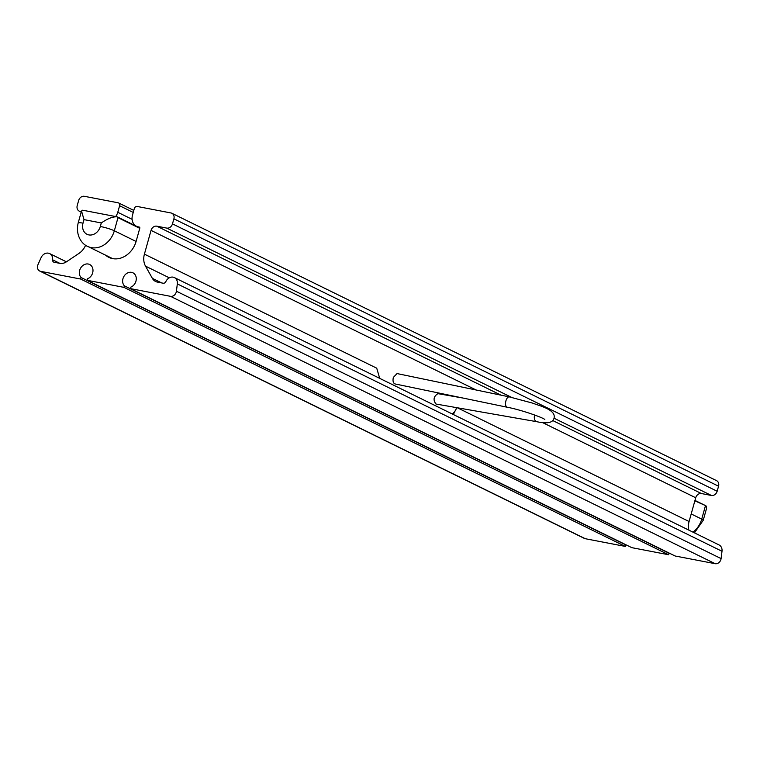 <?xml version="1.0" encoding="UTF-8"?>
<svg xmlns="http://www.w3.org/2000/svg" width="760" height="760" viewBox="0 0 760 760"><rect width="100%" height="100%" fill="white"/><g stroke="black" fill="none" stroke-linecap="round" stroke-linejoin="round"><path stroke-width="1.14" d="M105.545 255.151A21.641 17.879 -63.9 0 0 108.832 257.355A21.641 17.879 -63.9 0 0 136.125 241.338L139.783 228.228A1.054 0.874 -63.9 0 0 139.203 227.05L138.339 226.879A10.554 8.721 116.1 0 1 136.496 226.271A10.554 8.721 116.1 0 1 132.496 215.127L134.32 208.572A2.641 2.175 116.1 0 1 137.189 206.464L170.962 212.961A5.282 4.361 116.1 0 1 171.883 213.266A5.282 4.361 116.1 0 1 173.888 218.832L172.472 223.877A5.282 4.361 116.1 0 1 166.734 228.095L156.778 226.176A5.282 4.361 -63.9 0 0 151.041 230.384L144.409 254.144A15.837 13.081 -63.9 0 0 145.521 266.142L152.37 278.359A10.554 8.721 -63.9 0 0 155.638 281.504A10.554 8.721 -63.9 0 0 157.472 282.122L163.162 283.214A2.641 2.175 -63.9 0 0 165.861 281.58A7.125 5.89 116.1 0 1 174.382 277.571L719.055 544.948A7.125 5.89 -63.9 0 1 722 551.275L721.088 558.6A5.282 4.361 -63.9 0 1 715.169 563.692L675.127 555.997L130.454 288.62L130.872 287.099A7.913 6.536 -63.9 0 0 136.192 280.022A7.913 6.536 -63.9 0 0 132.943 272.812A7.913 6.536 -63.9 0 0 124.174 276.003A7.913 6.536 -63.9 0 0 124.383 285.855L123.956 287.365L87.153 280.288L87.581 278.768A7.913 6.536 -63.9 0 0 92.901 271.69A7.913 6.536 -63.9 0 0 89.651 264.49A7.913 6.536 -63.9 0 0 80.883 267.672A7.913 6.536 -63.9 0 0 81.082 277.523L80.655 279.043L40.612 271.339A5.282 4.361 116.1 0 1 39.691 271.035A5.282 4.361 116.1 0 1 38 264.594L41.068 257.688A7.125 5.89 116.1 0 1 49.628 253.583A7.125 5.89 116.1 0 1 52.592 259.797A2.641 2.175 -63.9 0 0 54.14 262.248L59.84 263.34A10.554 8.721 -63.9 0 0 66.405 261.829L79.04 253.355A15.837 13.081 -63.9 0 0 85.623 245.185M174.382 277.571A7.125 5.89 116.1 0 1 177.327 283.898L176.415 291.223A5.282 4.361 116.1 0 1 170.496 296.324L130.454 288.62M123.956 287.365L668.629 554.743L631.826 547.665L87.153 280.288M705.432 505.561L694.858 500.831M379.715 378.375L376.722 368.182L144.409 254.144M117.144 216.837L82.669 210.216L81.519 211.005L83.999 219.621L101.317 222.956L100.329 226.48A10.554 1.311 15.6 0 1 114.332 230.774L136.088 241.452M507.139 407.217A5.282 2.508 101.7 0 1 505.932 400.815A5.282 2.508 101.7 0 1 509.286 396.881L397.034 373.568L393.338 377.435C392.616 380.94 393.167 383.106 395 383.933L507.139 407.217C521.711 409.916 543.951 417.971 544.834 419.567M462.954 398.041L437.902 393.651C433.57 396.463 432.924 399.921 435.964 404.026L536.731 421.686A5.282 3.268 -80.1 0 1 534.641 414.988M694.431 532.864L703.228 520.286L706.562 508.364L706.268 506.065M39.691 271.035L584.364 538.403A5.282 4.361 -63.9 0 0 585.285 538.716L625.337 546.421L625.755 544.901A7.913 6.536 116.1 0 1 625.442 544.531M625.755 544.901L81.082 277.523M81.329 211.669L80.142 211.441A5.282 4.361 116.1 0 1 79.23 211.128A5.282 4.361 116.1 0 1 77.225 205.561L78.631 200.516A5.282 4.361 116.1 0 1 84.37 196.308L118.142 202.796A2.641 2.175 116.1 0 1 119.605 205.741L117.771 212.296A10.554 8.721 116.1 0 1 115.653 216.552M452 413.858A10.554 5.804 -79.1 0 0 456.703 407.664L453.349 414.523M688.873 530.138A15.837 13.081 116.1 0 1 689.082 521.521L695.713 497.762A5.282 4.361 116.1 0 1 701.452 493.553L711.417 495.463A5.282 4.361 -63.9 0 0 717.155 491.255L718.561 486.21A5.282 4.361 -63.9 0 0 716.556 480.643L171.883 213.266M668.629 554.743L669.056 553.223A7.913 6.536 116.1 0 1 668.733 552.852M669.056 553.223L124.383 285.855M625.337 546.421L80.655 279.043M112.594 258.609L87.704 246.392A21.109 17.442 -63.9 0 0 114.332 230.774L117.99 217.655L117.059 216.828C112.831 216.562 107.587 218.605 101.317 222.956M117.059 216.828L139.831 227.934M715.169 563.692L170.496 296.324M705.09 505.409L694.972 500.441M705.385 505.998L701.727 519.118L691.201 513.95M703.228 520.286A10.554 1.311 -164.4 0 0 701.727 519.118A21.109 17.442 116.1 0 1 692.996 532.161M695.713 497.762L542.412 422.512M476.206 390.013L151.041 230.384M689.082 521.521L457.377 407.778M139.783 227.591L138.339 226.879M59.803 263.34L52.592 259.797M585.285 538.716L40.612 271.339M721.088 558.6L176.415 291.223M722 551.275L177.327 283.898M161.671 282.929L152.37 278.359M169.309 277.818L145.521 266.142M701.452 493.553L552.7 420.527M501.02 395.162L156.778 226.176M711.417 495.463L554.021 418.209M511.575 397.366L166.734 228.095M717.155 491.255L172.472 223.877M718.561 486.21L173.888 218.832M132.088 219.326L117.771 212.296M133.247 212.439L119.605 205.741M81.244 211.973L80.142 211.441M100.329 226.48A10.554 8.721 116.1 0 1 88.853 234.906A10.554 8.721 116.1 0 1 83.011 223.155A10.554 1.311 -164.4 0 0 78.185 222.936L81.519 211.005M83.011 223.155L83.999 219.621M117.99 217.655L139.755 228.332M705.442 505.571L694.972 500.431M509.286 396.881L532.475 403.085C540.664 406.182 556.187 409.877 554.049 418.133C552.947 422.788 547.172 423.976 536.731 421.686M49.628 253.583L66.414 261.82M136.496 226.271L117.534 216.97M133.807 210.416L118.598 202.948M79.23 211.128L81.206 212.107M87.704 246.392C82.669 244.691 75.088 235.904 78.185 222.936"/></g></svg>
